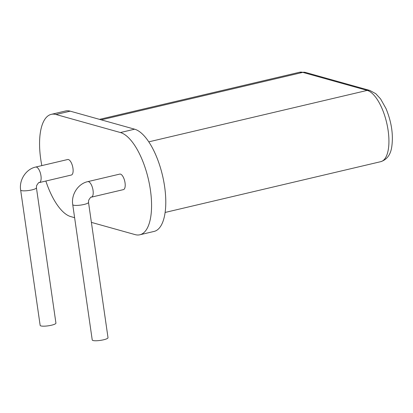 <?xml version="1.0" encoding="UTF-8"?>
<svg xmlns="http://www.w3.org/2000/svg" width="413" height="413" viewBox="0 0 413 413"><rect width="100%" height="100%" fill="white"/><g stroke="black" fill="none" stroke-linecap="round" stroke-linejoin="round"><path stroke-width="0.62" d="M41.832 165.608A52.606 21.058 76.7 0 1 51.3 114.344A52.606 21.058 76.7 0 1 56.003 114.504L120.42 132.537A52.606 21.058 76.7 0 1 149.46 184.337A52.606 21.058 76.7 0 1 139.837 234.785A52.606 21.058 76.7 0 1 135.134 234.62L91.397 222.38M120.42 132.537L134.638 129.192A52.606 21.058 76.7 0 1 163.677 180.987A52.606 21.058 76.7 0 1 154.054 231.435L139.837 234.785M134.638 129.192L70.22 111.159A52.606 21.058 76.7 0 0 65.517 110.994L51.3 114.344M74.614 217.682L70.711 216.588A52.606 21.058 76.7 0 1 45.858 181.039M119.78 174.095A7.971 3.19 76.7 0 1 124.716 181.121A7.971 3.19 76.7 0 1 123.435 189.613L91.443 197.146A7.971 3.19 -103.3 0 0 92.718 188.658A7.971 3.19 -103.3 0 0 87.788 181.632L119.78 174.095M67.701 159.516A7.971 3.19 76.7 0 1 72.631 166.542A7.971 3.19 76.7 0 1 71.351 175.029L39.359 182.567A7.971 3.19 -103.3 0 0 40.639 174.079A7.971 3.19 -103.3 0 0 35.704 167.048L67.701 159.516M72.734 204.636L92.233 339.971A7.971 1.575 -8.2 0 0 100.349 340.395A7.971 1.575 -8.2 0 0 108.015 337.7L88.511 202.365A7.971 1.575 -8.2 0 1 80.845 205.06A7.971 1.575 -8.2 0 1 72.734 204.636C71.026 194.513 78.165 183.625 87.788 181.632M20.65 190.057L40.154 325.392A7.971 1.575 -8.2 0 0 48.264 325.816A7.971 1.575 -8.2 0 0 55.931 323.121L36.427 187.786A7.971 1.575 -8.2 0 1 28.765 190.481A7.971 1.575 -8.2 0 1 20.65 190.057C18.946 179.934 26.081 169.046 35.704 167.048M56.003 114.504L70.22 111.159M148.804 141.845L367.224 90.406A36.664 14.677 76.7 0 1 387.461 126.507A36.664 14.677 76.7 0 1 380.755 161.669L165.097 212.458M101.247 119.842L302.806 72.373L367.224 90.406A6.376 5.705 -74.4 0 1 369.836 90.452L375.789 93.699L380.595 98.934L385.979 108.505C391.493 121.845 393.434 134.53 391.792 146.553C390.698 154.591 387.022 159.624 380.755 161.669M99.528 119.362L299.528 72.254A36.664 14.677 76.7 0 1 302.806 72.373A6.376 5.705 -74.4 0 1 305.419 72.42L369.836 90.452M299.528 72.254L305.419 72.42M91.443 197.146C91.159 196.619 90.23 197.657 88.656 200.269L88.511 202.365M39.359 182.567C39.075 182.035 38.146 183.078 36.571 185.69L36.427 187.786"/></g></svg>
